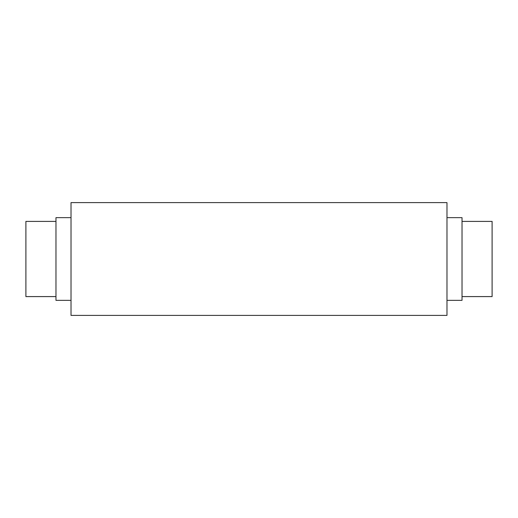 <?xml version="1.0" encoding="UTF-8"?>
<svg xmlns="http://www.w3.org/2000/svg" width="518" height="518" viewBox="0 0 518 518"><rect width="100%" height="100%" fill="white"/><g stroke="black" fill="none" stroke-linecap="round" stroke-linejoin="round"><path stroke-width="0.78" d="M462.024 221.406L492.1 221.406L492.1 296.594L462.024 296.594M55.976 221.406L25.9 221.406L25.9 296.594L55.976 296.594M71.018 217.644L55.976 217.644L55.976 300.356L71.018 300.356M446.982 217.644L462.024 217.644L462.024 300.356L446.982 300.356M446.982 202.603L446.982 315.397L71.018 315.397L71.018 202.603L446.982 202.603"/></g></svg>
